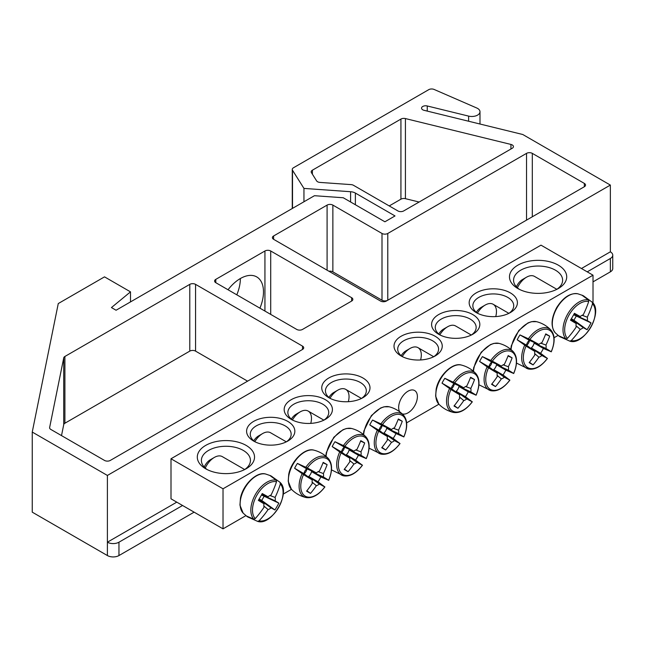 <?xml version="1.0" encoding="UTF-8"?>
<svg xmlns="http://www.w3.org/2000/svg" width="645" height="645" viewBox="0 0 645 645"><rect width="100%" height="100%" fill="white"/><g stroke="black" fill="none" stroke-linecap="round" stroke-linejoin="round"><path stroke-width="0.97" d="M255.073 441.825A20.438 11.804 180 0 1 250.276 434.23A20.438 11.804 180 0 1 262.894 423.33A20.438 11.804 180 0 1 285.171 425.885A20.438 11.804 180 0 1 291.161 434.23A20.438 11.804 180 0 1 286.364 441.825M558.086 335.408L554.055 337.73M438.906 404.213L406.64 422.846M291.484 489.329L283.203 494.11M245.906 515.637L223.025 528.852L170.998 498.811L170.998 458.764L223.025 488.797L593.013 275.189L540.986 245.148L170.998 458.764M287.775 421.378A24.115 13.924 0 0 0 253.662 421.378A24.115 13.924 0 0 0 253.662 441.075A24.115 13.924 0 0 0 287.775 441.075A24.115 13.924 0 0 0 287.775 421.378M325.346 399.682A24.115 13.924 0 0 0 291.242 399.682A24.115 13.924 0 0 0 291.242 419.379A24.115 13.924 0 0 0 325.346 419.379A24.115 13.924 0 0 0 325.346 399.682M476.236 312.575A24.115 13.924 0 0 0 510.34 312.575A24.115 13.924 0 0 0 510.34 292.878A24.115 13.924 0 0 0 476.236 292.878A24.115 13.924 0 0 0 476.236 312.575L476.236 312.575M401.085 355.959A24.115 13.924 0 0 0 435.19 355.959A24.115 13.924 0 0 0 435.19 336.271A24.115 13.924 0 0 0 401.085 336.271A24.115 13.924 0 0 0 401.077 355.959A24.115 13.924 0 0 0 401.085 355.959M517.862 288.541A28.614 16.52 0 0 0 558.328 288.541A28.614 16.52 0 0 0 558.328 265.176A28.614 16.52 0 0 0 517.862 265.176A28.614 16.52 0 0 0 517.854 288.541A28.614 16.52 0 0 0 517.862 288.541M205.682 468.778A28.614 16.52 0 0 0 246.148 468.778A28.614 16.52 0 0 0 246.148 445.413A28.614 16.52 0 0 0 205.682 445.413A28.614 16.52 0 0 0 205.682 468.778L205.682 468.778M438.656 334.263A24.115 13.924 0 0 0 472.769 334.263A24.115 13.924 0 0 0 472.769 314.575A24.115 13.924 0 0 0 438.656 314.575A24.115 13.924 0 0 0 438.656 334.263L438.656 334.263M362.925 377.986A24.115 13.924 0 0 0 328.821 377.986A24.115 13.924 0 0 0 328.821 397.683A24.115 13.924 0 0 0 362.925 397.683A24.115 13.924 0 0 0 362.925 377.986M292.653 420.129A20.438 11.804 180 0 1 287.855 412.534A20.438 11.804 180 0 1 300.473 401.633A20.438 11.804 180 0 1 322.75 404.189A20.438 11.804 180 0 1 328.732 412.534A20.438 11.804 180 0 1 323.943 420.129M330.224 398.433A20.438 11.804 180 0 1 325.435 390.838A20.438 11.804 180 0 1 338.053 379.937A20.438 11.804 180 0 1 360.321 382.493A20.438 11.804 180 0 1 366.312 390.838A20.438 11.804 180 0 1 361.514 398.433M477.647 313.325A20.438 11.804 180 0 1 472.85 305.73A20.438 11.804 180 0 1 493.288 293.927A20.438 11.804 180 0 1 513.726 305.73A20.438 11.804 180 0 1 508.937 313.325M440.067 335.021A20.438 11.804 180 0 1 435.27 327.426A20.438 11.804 180 0 1 455.709 315.623A20.438 11.804 180 0 1 476.155 327.426A20.438 11.804 180 0 1 471.358 335.021M399.69 411.792A13.255 7.651 -60 0 1 398.65 407.43A13.255 7.651 -60 0 1 404.431 394.095A13.255 7.651 -60 0 1 414.646 390.548A13.255 7.651 -60 0 1 415.001 405.213A13.255 7.651 -60 0 1 402.158 413.848M402.488 356.709A20.438 11.804 180 0 1 397.699 349.122A20.438 11.804 180 0 1 418.137 337.319A20.438 11.804 180 0 1 438.576 349.122A20.438 11.804 180 0 1 433.779 356.709M207.239 469.608A24.526 14.158 180 0 1 201.385 460.433A24.526 14.158 180 0 1 225.919 446.267A24.526 14.158 180 0 1 250.445 460.433A24.526 14.158 180 0 1 244.592 469.608M519.418 289.371A24.526 14.158 180 0 1 513.565 280.196A24.526 14.158 180 0 1 538.091 266.038A24.526 14.158 180 0 1 562.617 280.196A24.526 14.158 180 0 1 556.772 289.371M223.025 488.797L223.025 528.852M593.013 303.102L593.013 275.189M248.873 517.467A23.583 13.618 -60 0 1 247.656 516.895A23.583 13.618 -60 0 1 246.93 516.419A23.583 13.618 -60 0 1 246.342 515.944L253.84 519.201L255.227 518.628A21.632 12.489 -60 0 1 256.976 495.054A21.632 12.489 -60 0 1 276.52 481.75L276.326 480.259L269.755 475.389A23.583 13.618 -60 0 1 270.457 475.663A23.583 13.618 -60 0 1 272.343 476.824M257.669 521.378A22.793 13.158 120 0 1 257.573 521.354L257.669 521.378C271.771 526.344 291.476 492.224 280.123 482.492A22.793 13.158 120 0 0 280.051 482.412L280.349 483.96A21.632 12.489 -60 0 1 278.608 507.542A21.632 12.489 -60 0 1 259.064 520.837L257.573 521.354L249.139 517.564M272.553 477.01L279.817 482.162M255.227 518.628A81.697 62.339 -60 0 0 264.031 507.228A8.103 4.676 -60 0 1 264.031 503.801A81.697 4.112 -145.9 0 1 258.314 500.359A81.197 61.96 -60 0 0 262.241 493.554A81.697 4.112 25.9 0 1 268.086 496.787A8.103 4.676 -60 0 1 271.053 495.07A81.697 62.339 -60 0 0 276.52 481.75M280.349 483.96A81.697 70.563 120 0 1 275.101 497.416A8.103 4.676 -60 0 1 275.101 500.834A81.697 4.112 25.9 0 1 278.842 503.14A81.197 70.128 120 0 1 274.915 509.945A81.697 4.112 -145.9 0 1 271.053 507.857A8.103 4.676 -60 0 1 268.086 509.566A81.697 70.563 120 0 1 259.064 520.837M269.9 495.521L275.101 497.416M205.239 468.044A15.94 9.207 -60 0 1 214.35 457.426A15.94 9.207 -60 0 1 222.323 456.636L244.681 469.544M214.35 457.426L210.31 459.764A10.223 5.902 120 0 0 204.247 467.061M259 499.254L271.053 507.857M268.086 509.566L263.845 506.011M264.031 503.801L258.669 499.786M275.101 500.834L261.628 494.699M261.926 494.151L268.086 496.787M278.842 503.14L261.467 494.989M274.915 509.945L261.733 500.456L264.031 496.473M259.169 498.972L261.733 500.456M561.053 337.238A23.583 13.618 -60 0 1 559.102 336.19A23.583 13.618 -60 0 1 558.514 335.714L566.02 338.972L567.407 338.391A21.632 12.489 -60 0 1 569.148 314.816A21.632 12.489 -60 0 1 588.7 301.513L588.506 300.03L581.927 295.16A23.583 13.618 -60 0 1 582.637 295.426A23.583 13.618 -60 0 1 583.411 295.821A23.583 13.618 -60 0 1 584.515 296.595M569.849 341.149A22.793 13.158 120 0 1 569.745 341.124L569.849 341.149C583.951 346.115 603.656 311.986 592.303 302.255A22.793 13.158 120 0 0 592.231 302.183L592.529 303.731A21.632 12.489 -60 0 1 590.788 327.305A21.632 12.489 -60 0 1 571.236 340.608L569.745 341.124L561.319 337.327M584.733 296.773L592.303 302.255M592.529 303.731A81.697 70.563 120 0 1 587.281 317.179A8.103 4.676 -60 0 1 587.281 320.605A81.697 4.112 25.9 0 1 591.022 322.903A81.197 70.128 120 0 1 587.095 329.716A81.697 4.112 -145.9 0 1 583.225 327.62A8.103 4.676 -60 0 1 580.258 329.337A81.697 70.563 120 0 1 571.236 340.608M580.258 329.337L576.025 325.773M567.407 338.391A81.697 62.339 -60 0 0 576.211 326.999A8.103 4.676 -60 0 1 576.211 323.572A81.697 4.112 -145.9 0 1 570.486 320.13A81.197 61.96 -60 0 0 574.421 313.317A81.697 4.112 25.9 0 1 580.258 316.55A8.103 4.676 -60 0 1 583.225 314.841A81.697 62.339 -60 0 0 588.7 301.513M517.419 287.815A15.94 9.207 -60 0 1 518.556 285.606A15.94 9.207 -60 0 1 526.53 277.197A15.94 9.207 -60 0 1 534.503 276.407L556.861 289.315M526.53 277.197L522.482 279.527A10.223 5.902 120 0 0 517.371 284.921A10.223 5.902 120 0 0 516.419 286.832M574.098 313.922L580.258 316.55M582.08 315.284L587.281 317.179M587.281 320.605L573.8 314.47M576.211 323.572L570.849 319.549M571.172 319.017L583.225 327.62M591.022 322.903L573.647 314.76M587.095 329.716L573.913 320.218L576.211 316.235M571.349 318.743L573.913 320.218M442.027 383.17A23.583 13.618 -60 0 1 443.341 380.695A23.583 13.618 -60 0 1 444.824 378.317L454.749 382.856A21.632 12.489 -60 0 1 474.293 373.584A21.632 12.489 -60 0 1 476.042 395.151L468.238 391.838A23.583 13.618 -60 0 1 465.44 396.683L472.213 401.787A21.632 12.489 -60 0 1 452.661 411.058A21.632 12.489 -60 0 1 450.919 389.491L442.027 383.17L451.323 388.532A5.579 3.225 -60 0 1 454.12 383.686L463.771 387.806A8.103 4.676 -60 0 1 466.738 386.097A81.697 62.339 -60 0 0 470.6 377.261A81.197 4.088 25.9 0 1 474.535 379.534A81.697 70.563 120 0 1 470.794 388.435A8.103 4.676 -60 0 1 470.794 391.862A81.697 4.112 25.9 0 1 476.042 395.151L475.744 395.095M470.794 391.862L458.95 386.468A5.579 3.225 -60 0 1 456.144 391.322L465.44 396.683M468.238 391.838L458.95 386.468M454.749 382.856A81.697 4.112 25.9 0 1 463.771 387.806M472.011 401.553L472.213 401.787A81.697 4.112 -145.9 0 1 466.738 398.884A8.103 4.676 -60 0 1 463.771 400.593A81.697 70.563 120 0 1 457.934 408.285A81.197 4.088 -145.9 0 1 453.999 406.019A81.697 62.339 -60 0 0 459.716 398.255A8.103 4.676 -60 0 1 459.716 394.829A81.697 4.112 -145.9 0 1 450.919 389.491M456.144 391.322L466.738 398.884M402.254 356.548A15.94 9.207 -60 0 1 410.043 348.453A15.94 9.207 -60 0 1 418.016 347.663A15.94 9.207 -60 0 1 420.588 359.966M410.043 348.453L405.995 350.791A10.223 5.902 120 0 0 401.174 355.701M459.716 394.829L451.323 388.532M463.771 400.593L459.53 397.038M451.476 388.653A4.571 2.636 120 0 0 454.298 383.759M465.593 386.548L470.794 388.435M457.934 408.285L454.29 405.665M474.535 379.534L470.439 377.688M454.12 383.686L444.824 378.317M479.606 361.474A23.583 13.618 -60 0 1 480.92 358.999A23.583 13.618 -60 0 1 482.404 356.62L492.329 361.16A21.632 12.489 -60 0 1 511.872 351.888A21.632 12.489 -60 0 1 513.622 373.455L505.817 370.141A23.583 13.618 -60 0 1 503.019 374.995L509.784 380.09A21.632 12.489 -60 0 1 490.24 389.362A21.632 12.489 -60 0 1 488.491 367.795L479.606 361.474L488.894 366.836A5.579 3.225 -60 0 1 491.7 361.99L501.35 366.118A8.103 4.676 -60 0 1 504.317 364.401A81.697 62.339 -60 0 0 508.179 355.564A81.197 4.088 25.9 0 1 512.114 357.838A81.697 70.563 120 0 1 508.365 366.739A8.103 4.676 -60 0 1 508.365 370.166A81.697 4.112 25.9 0 1 513.622 373.455L513.323 373.399M508.365 370.166L496.521 364.78A5.579 3.225 -60 0 1 493.723 369.625L503.019 374.995M505.817 370.141L496.521 364.78M492.329 361.16A81.697 4.112 25.9 0 1 501.35 366.118M509.59 379.857L509.784 380.09A81.697 4.112 -145.9 0 1 504.317 377.188A8.103 4.676 -60 0 1 501.35 378.897A81.697 70.563 120 0 1 495.505 386.597A81.197 4.088 -145.9 0 1 491.579 384.323A81.697 62.339 -60 0 0 497.295 376.559A8.103 4.676 -60 0 1 497.295 373.132A81.697 4.112 -145.9 0 1 488.491 367.795M493.723 369.625L504.317 377.188M439.834 334.852A15.94 9.207 -60 0 1 447.622 326.757A15.94 9.207 -60 0 1 455.588 325.967L471.31 335.045M447.622 326.757L443.575 329.095A10.223 5.902 120 0 0 438.753 334.005M497.295 373.132L488.894 366.836M501.35 378.897L497.11 375.342M489.047 366.957A4.571 2.636 120 0 0 491.877 362.063M503.165 364.852L508.365 366.739M495.505 386.597L491.861 383.969M512.114 357.838L508.018 355.992M491.7 361.99L482.404 356.62M517.185 339.778A23.583 13.618 -60 0 1 518.499 337.303A23.583 13.618 -60 0 1 519.983 334.932L529.9 339.464A21.632 12.489 -60 0 1 549.451 330.2A21.632 12.489 -60 0 1 551.193 351.759L543.396 348.445A23.583 13.618 -60 0 1 540.591 353.299L547.363 358.394A21.632 12.489 -60 0 1 527.82 367.666A21.632 12.489 -60 0 1 526.07 346.107L517.185 339.778L526.473 345.148A5.579 3.225 -60 0 1 529.271 340.294L538.93 344.422A8.103 4.676 -60 0 1 541.889 342.705A81.697 62.339 -60 0 0 545.759 333.876A81.197 4.088 25.9 0 1 549.685 336.142A81.697 70.563 120 0 1 545.944 345.051A8.103 4.676 -60 0 1 545.944 348.469A81.697 4.112 25.9 0 1 551.193 351.759L550.894 351.702M545.944 348.469L534.1 343.084A5.579 3.225 -60 0 1 531.303 347.929L540.591 353.299M543.396 348.445L534.1 343.084M529.9 339.464A81.697 4.112 25.9 0 1 538.93 344.422M547.17 358.16L547.363 358.394A81.697 4.112 -145.9 0 1 541.889 355.492A8.103 4.676 -60 0 1 538.93 357.201A81.697 70.563 120 0 1 533.084 364.901A81.197 4.088 -145.9 0 1 529.158 362.627A81.697 62.339 -60 0 0 534.874 354.863A8.103 4.676 -60 0 1 534.874 351.436A81.697 4.112 -145.9 0 1 526.07 346.107M531.303 347.929L541.889 355.492M477.413 313.164A15.94 9.207 -60 0 1 485.193 305.061A15.94 9.207 -60 0 1 493.167 304.271A15.94 9.207 -60 0 1 495.747 316.574M485.193 305.061L481.146 307.399A10.223 5.902 120 0 0 476.324 312.309M534.874 351.436L526.473 345.148M538.93 357.201L534.689 353.645M526.626 345.26A4.571 2.636 120 0 0 529.448 340.367M540.744 343.156L545.944 345.051M533.084 364.901L529.44 362.272M549.685 336.142L545.589 334.295M529.271 340.294L519.983 334.932M369.762 424.894A23.583 13.618 -60 0 1 371.085 422.419A23.583 13.618 -60 0 1 372.568 420.04L382.485 424.579A21.632 12.489 -60 0 1 402.037 415.307A21.632 12.489 -60 0 1 403.778 436.867L395.974 433.561A23.583 13.618 -60 0 1 393.176 438.406L399.948 443.51A21.632 12.489 -60 0 1 380.397 452.774A21.632 12.489 -60 0 1 378.655 431.215L369.762 424.894L379.058 430.255A5.579 3.225 -60 0 1 381.856 425.402L391.507 429.53A8.103 4.676 -60 0 1 394.474 427.82A81.697 62.339 -60 0 0 398.344 418.984A81.197 4.088 25.9 0 1 402.27 421.25A81.697 70.563 120 0 1 398.529 430.159A8.103 4.676 -60 0 1 398.529 433.585A81.697 4.112 25.9 0 1 403.778 436.867L403.48 436.818M398.529 433.585L386.686 428.191A5.579 3.225 -60 0 1 383.888 433.045L393.176 438.406M395.974 433.561L386.686 428.191M382.485 424.579A81.697 4.112 25.9 0 1 391.507 429.53M399.747 443.276L399.948 443.51A81.697 4.112 -145.9 0 1 394.474 440.6A8.103 4.676 -60 0 1 391.507 442.317A81.697 70.563 120 0 1 385.67 450.008A81.197 4.088 -145.9 0 1 381.735 447.743A81.697 62.339 -60 0 0 387.46 439.979A8.103 4.676 -60 0 1 387.46 436.552A81.697 4.112 -145.9 0 1 378.655 431.215M383.888 433.045L394.474 440.6M329.99 398.271A15.94 9.207 -60 0 1 337.778 390.177A15.94 9.207 -60 0 1 345.752 389.387A15.94 9.207 -60 0 1 348.324 401.69M337.778 390.177L333.731 392.507A10.223 5.902 120 0 0 328.91 397.425M387.46 436.552L379.058 430.255M391.507 442.317L387.274 438.753M379.212 430.368A4.571 2.636 120 0 0 382.034 425.482M393.329 428.264L398.529 430.159M385.67 450.008L382.025 447.388M402.27 421.25L398.175 419.411M381.856 425.402L372.568 420.04M332.191 446.582A23.583 13.618 -60 0 1 333.505 444.115A23.583 13.618 -60 0 1 334.989 441.736L344.914 446.267A21.632 12.489 -60 0 1 364.457 437.004A21.632 12.489 -60 0 1 366.199 458.563L358.402 455.249A23.583 13.618 -60 0 1 355.597 460.103L362.369 465.198A21.632 12.489 -60 0 1 342.826 474.47A21.632 12.489 -60 0 1 341.076 452.911L332.191 446.582L341.479 451.951A5.579 3.225 -60 0 1 344.277 447.098L353.936 451.226A8.103 4.676 -60 0 1 356.895 449.517A81.697 62.339 -60 0 0 360.765 440.68A81.197 4.088 25.9 0 1 364.691 442.946A81.697 70.563 120 0 1 360.95 451.855A8.103 4.676 -60 0 1 360.95 455.281A81.697 4.112 25.9 0 1 366.199 458.563L365.9 458.514M360.95 455.281L349.106 449.887A5.579 3.225 -60 0 1 346.309 454.733L355.597 460.103M358.402 455.249L349.106 449.887M344.914 446.267A81.697 4.112 25.9 0 1 353.936 451.226M362.176 464.972L362.369 465.198A81.697 4.112 -145.9 0 1 356.895 462.296A8.103 4.676 -60 0 1 353.936 464.013A81.697 70.563 120 0 1 348.09 471.705A81.197 4.088 -145.9 0 1 344.164 469.431A81.697 62.339 -60 0 0 349.88 461.667A8.103 4.676 -60 0 1 349.88 458.248A81.697 4.112 -145.9 0 1 341.076 452.911M346.309 454.733L356.895 462.296M292.419 419.968A15.94 9.207 -60 0 1 300.199 411.865A15.94 9.207 -60 0 1 308.173 411.075A15.94 9.207 -60 0 1 310.753 423.386M300.199 411.865L296.152 414.203A10.223 5.902 120 0 0 291.33 419.121M349.88 458.248L341.479 451.951M353.936 464.013L349.695 460.449M341.632 452.064A4.571 2.636 120 0 0 344.454 447.178M355.75 449.96L360.95 451.855M348.09 471.705L344.446 469.076M364.691 442.946L360.595 441.107M344.277 447.098L334.989 441.736M294.612 468.278A23.583 13.618 -60 0 1 295.926 465.803A23.583 13.618 -60 0 1 297.409 463.432L307.334 467.964A21.632 12.489 -60 0 1 326.878 458.692A21.632 12.489 -60 0 1 328.628 480.259L320.823 476.945A23.583 13.618 -60 0 1 318.025 481.799L324.79 486.894A21.632 12.489 -60 0 1 305.246 496.166A21.632 12.489 -60 0 1 303.497 474.607L294.612 468.278L303.9 473.648A5.579 3.225 -60 0 1 306.706 468.794L316.356 472.922A8.103 4.676 -60 0 1 319.323 471.205A81.697 62.339 -60 0 0 323.185 462.376A81.197 4.088 25.9 0 1 327.12 464.642A81.697 70.563 120 0 1 323.371 473.551A8.103 4.676 -60 0 1 323.371 476.969A81.697 4.112 25.9 0 1 328.628 480.259L328.329 480.203M323.371 476.969L311.535 471.584A5.579 3.225 -60 0 1 308.729 476.429L318.025 481.799M320.823 476.945L311.535 471.584M307.334 467.964A81.697 4.112 25.9 0 1 316.356 472.922M324.596 486.661L324.79 486.894A81.697 4.112 -145.9 0 1 319.323 483.992A8.103 4.676 -60 0 1 316.356 485.701A81.697 70.563 120 0 1 310.511 493.401A81.197 4.088 -145.9 0 1 306.585 491.127A81.697 62.339 -60 0 0 312.301 483.363A8.103 4.676 -60 0 1 312.301 479.936A81.697 4.112 -145.9 0 1 303.497 474.607M308.729 476.429L319.323 483.992M254.839 441.656A15.94 9.207 -60 0 1 262.628 433.561A15.94 9.207 -60 0 1 270.594 432.771L286.315 441.849M262.628 433.561L258.581 435.899A10.223 5.902 120 0 0 253.759 440.809M312.301 479.936L303.9 473.648M316.356 485.701L312.115 482.146M304.053 473.761A4.571 2.636 120 0 0 306.883 468.867M318.17 471.656L323.371 473.551M310.511 493.401L306.867 490.772M327.12 464.642L323.024 462.796M306.706 468.794L297.409 463.432M215.801 279.366A4.088 2.362 0 0 0 214.6 281.035A4.088 2.362 0 0 0 215.801 282.695L215.801 279.366L264.934 250.994L264.934 311.067M259.927 308.181A32.702 18.882 120 0 0 263.491 291.879A32.702 18.882 120 0 0 256.718 276.907A32.702 18.882 120 0 0 228.032 289.766M270.715 314.405L270.715 250.994A4.088 2.362 0 0 0 264.934 250.994M270.715 250.994L351.654 297.716L351.654 301.054A4.088 2.362 0 0 0 352.847 299.385A4.088 2.362 0 0 0 351.654 297.716M351.654 301.054L302.513 329.426A4.088 2.362 0 0 1 296.732 329.426L215.801 282.695M387.782 300.223L387.782 233.466A4.088 2.362 180 0 1 382.001 233.466L382.001 300.223L332.868 271.851A4.088 2.362 0 0 0 328.918 271.239M387.718 300.264A4.088 2.362 180 0 1 382.001 300.223M292.507 170.248A4.088 2.362 180 0 1 292.266 169.441A4.088 2.362 180 0 1 293.459 167.773L428.748 89.663A4.088 2.362 180 0 1 434.101 89.445L476.744 107.997A8.175 4.717 180 0 1 479.993 111.762A8.175 4.717 180 0 1 468.625 116.108L427.248 105.974A4.088 2.362 0 0 0 421.556 108.142A4.088 2.362 0 0 0 424.047 110.311L522.773 134.507L610.355 185.075L107.401 475.446L32.25 432.061L58.268 303.561L104.514 276.858L130.5 291.863L111.448 307.568L116.076 310.237L314.438 195.709L343.269 197.757L384.896 221.783L395.014 215.946L355.379 193.065A8.175 4.717 0 0 0 350.59 191.718L303.956 188.413L292.507 170.248L292.507 208.375M312.39 174.174L312.39 170.191A4.088 2.362 0 0 0 311.188 171.86A4.088 2.362 0 0 0 311.438 172.667L316.606 180.874A4.088 2.362 0 0 0 319.952 182.414L351.082 184.615A4.088 2.362 180 0 1 353.476 185.292L397.901 210.939A4.088 2.362 0 0 0 403.681 210.939L512.235 148.269A4.088 2.362 0 0 0 513.428 146.6A4.088 2.362 0 0 0 510.937 144.432L510.937 149.019M312.39 170.191L400.932 119.075L400.932 199.176L389.233 205.932M419.113 202.03L405.423 198.676L405.423 118.567A4.088 2.362 0 0 0 400.932 119.075M405.423 118.567L510.937 144.432M247.591 381.163L195.564 351.122L195.564 284.364L302.513 346.115L302.513 349.453L110.295 460.433A4.088 2.362 0 0 1 104.514 460.433L50.81 429.425A4.088 2.362 0 0 1 49.609 427.756A4.088 2.362 0 0 1 49.641 427.482L63.734 357.862L63.734 424.62L61.509 435.601M195.564 351.122A4.088 2.362 0 0 0 189.783 351.122L64.903 423.225L64.903 356.467A4.088 2.362 0 0 0 63.734 357.862M64.903 356.467L189.783 284.364L189.783 351.122M195.564 284.364A4.088 2.362 0 0 0 189.783 284.364M302.513 349.453A4.088 2.362 0 0 0 303.714 347.784A4.088 2.362 0 0 0 302.513 346.115M387.782 233.466L526.53 153.365L526.53 220.114M532.31 216.785L532.31 153.365A4.088 2.362 0 0 0 526.53 153.365M532.31 153.365L584.338 183.406L584.338 186.744A4.088 2.362 0 0 0 585.539 185.075A4.088 2.362 0 0 0 584.338 183.406M584.338 186.744L386.339 301.054A4.088 2.362 0 0 1 380.558 301.054L273.609 239.311L273.609 235.973A4.088 2.362 0 0 0 272.408 237.642A4.088 2.362 0 0 0 273.609 239.311M273.609 235.973L327.088 205.102L327.088 270.182M332.868 271.851L332.868 205.102A4.088 2.362 0 0 0 327.088 205.102M332.868 205.102L382.001 233.466M64.903 423.225A4.088 2.362 0 0 0 63.734 424.62M240.367 278.527L240.367 278.527A32.702 18.882 -60 0 1 236.804 294.829M593.013 281.865L610.355 271.851A8.175 4.717 0 0 0 612.75 268.514L612.75 255.162A8.175 4.717 180 0 1 610.355 258.5L587.232 271.851M194.121 512.162L118.962 555.555L118.962 542.203A8.175 4.717 180 0 1 107.401 542.203L107.401 475.446M32.25 432.061L32.25 512.162L107.401 555.555A8.175 4.717 0 0 0 118.962 555.555M405.423 198.676A4.088 2.362 0 0 0 400.932 199.176M182.559 505.487L118.962 542.203M610.355 185.075L610.355 251.824A8.175 4.717 180 0 1 612.75 255.162M303.956 201.764L303.956 188.413M130.5 301.908L130.5 291.863M107.401 555.555L107.401 542.203L176.778 502.149M581.451 268.514L610.355 251.824M243.141 513.114A22.865 13.206 -60 0 1 244.858 488.055A22.865 13.206 -60 0 1 265.708 474.043C256.992 471.148 242.972 484.532 240.456 498.19L239.94 505.148L243.141 513.114L246.938 516.427M276.326 480.259A22.793 13.158 120 0 0 255.549 494.231A22.793 13.158 120 0 0 253.84 519.201M557.038 307.826A22.865 13.206 -60 0 1 577.88 293.806C570.317 292.709 563.246 297.313 556.675 307.617C551.04 318.453 550.588 326.878 555.321 332.885A22.865 13.206 -60 0 1 557.038 307.826M588.506 300.03A22.793 13.158 120 0 0 567.729 313.994A22.793 13.158 120 0 0 566.02 338.972M438.834 404.141A22.865 13.206 -60 0 1 440.551 379.083A22.865 13.206 -60 0 1 461.393 365.062C452.677 362.176 438.665 375.551 436.149 389.217L435.633 396.175L438.834 404.141C442.881 408.285 447.727 411.042 453.362 412.405C459.748 413.461 466.061 409.938 472.301 401.835M449.533 388.572A22.793 13.158 120 0 0 453.362 412.405M475.816 373.511A22.793 13.158 120 0 0 453.258 382.114M473.478 371.294A22.865 13.206 -60 0 1 478.122 357.386A22.865 13.206 -60 0 1 498.972 343.374L493.925 343.382L490.418 344.607L481.218 352.178L473.728 367.521L473.212 371.06M487.104 366.876A22.793 13.158 120 0 0 490.934 390.709L478.921 384.767M513.702 373.511C517.604 364.054 517.5 356.822 513.396 351.823A22.793 13.158 120 0 0 490.837 360.418M511.058 349.598A22.865 13.206 -60 0 1 515.702 335.69A22.865 13.206 -60 0 1 536.551 321.678L531.496 321.686L527.989 322.911L518.79 330.482L511.3 345.825L510.784 349.364M524.683 345.18A22.793 13.158 120 0 0 528.513 369.013L516.5 363.07M551.282 351.815C555.176 342.358 555.071 335.126 550.967 330.127A22.793 13.158 120 0 0 528.416 338.722M363.643 434.706A22.865 13.206 -60 0 1 368.287 420.806A22.865 13.206 -60 0 1 389.128 406.785L384.081 406.793L380.574 408.019L371.375 415.59L363.885 430.933L363.369 434.48M377.269 430.296A22.793 13.158 120 0 0 381.098 454.128L369.085 448.178M403.867 436.923C407.761 427.466 407.656 420.234 403.552 415.235A22.793 13.158 120 0 0 380.993 423.838M326.064 456.402A22.865 13.206 -60 0 1 330.708 442.494A22.865 13.206 -60 0 1 351.557 428.482L346.502 428.49L343.003 429.715L333.796 437.286L326.306 452.629L325.789 456.176M339.689 451.992A22.793 13.158 120 0 0 343.519 475.825L331.506 469.874M366.287 458.619C370.182 449.162 370.077 441.93 365.973 436.931A22.793 13.158 120 0 0 343.422 445.534M291.419 489.257A22.865 13.206 -60 0 1 293.128 464.19A22.865 13.206 -60 0 1 313.978 450.178C305.262 447.283 291.242 460.667 288.734 474.325L288.21 481.283L291.419 489.257C295.466 493.401 300.312 496.15 305.948 497.513C312.325 498.569 318.638 495.046 324.887 486.943M302.11 473.68A22.793 13.158 120 0 0 305.948 497.513M328.708 480.315C332.61 470.858 332.506 463.626 328.402 458.627A22.793 13.158 120 0 0 305.843 467.222M49.641 428.03L49.641 427.482M610.355 271.851L610.355 258.5M427.248 105.974L427.248 111.101M468.625 121.236L468.625 116.108M350.59 201.982L350.59 191.718M355.379 193.065L355.379 204.747M270.465 475.671L265.708 474.043M582.645 295.434L577.88 293.806M559.11 336.19L555.321 332.885M476.131 395.208C480.025 385.742 479.92 378.518 475.816 373.519C471.818 369.319 467.012 366.505 461.393 365.062M433.73 356.733L418.016 347.663M513.396 351.823C509.397 347.623 504.584 344.809 498.972 343.374M490.942 390.709C497.319 391.765 503.632 388.242 509.881 380.139M550.967 330.127C546.968 325.927 542.163 323.113 536.551 321.678M528.513 369.021C534.899 370.069 541.211 366.545 547.452 358.443M508.881 313.349L493.167 304.271M403.552 415.235C399.553 411.042 394.748 408.221 389.128 406.785M381.098 454.128C387.484 455.185 393.797 451.661 400.037 443.55M361.466 398.457L345.752 389.387M365.973 436.931C361.974 432.731 357.169 429.917 351.557 428.482M343.519 475.825C349.904 476.881 356.217 473.349 362.466 465.247M323.895 420.153L308.173 411.075M328.402 458.627C324.403 454.427 319.597 451.613 313.978 450.178M479.993 111.762L479.993 124.025M292.266 169.441L292.266 208.512"/></g></svg>
